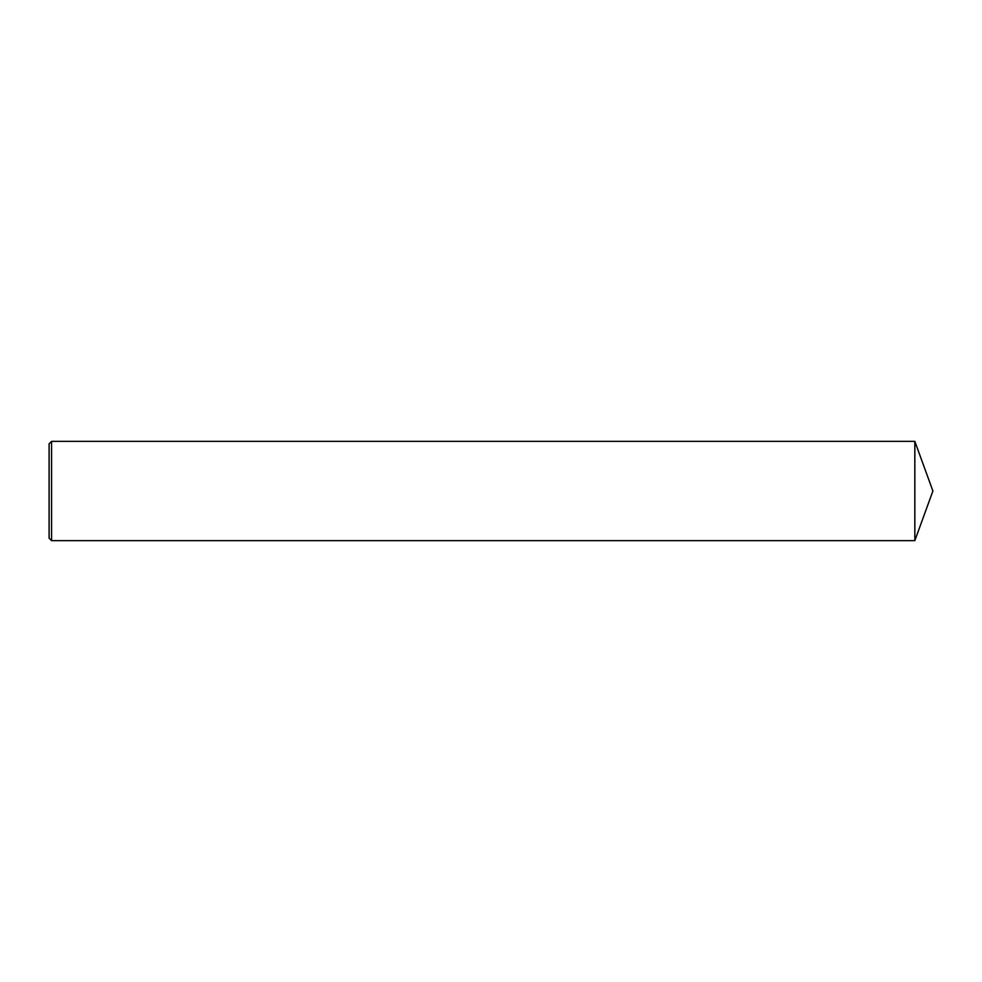 <?xml version="1.0" encoding="UTF-8"?>
<svg xmlns="http://www.w3.org/2000/svg" width="982" height="982" viewBox="0 0 982 982"><rect width="100%" height="100%" fill="white"/><g stroke="black" fill="none" stroke-linecap="round" stroke-linejoin="round"><path stroke-width="1.47" d="M51.58 491L51.58 540.652L49.1 538.173L49.1 443.827L51.58 441.348L51.58 491M51.58 441.348L914.831 441.348L914.831 540.652L51.58 540.652M914.831 540.652L932.9 491L914.831 441.348"/></g></svg>
